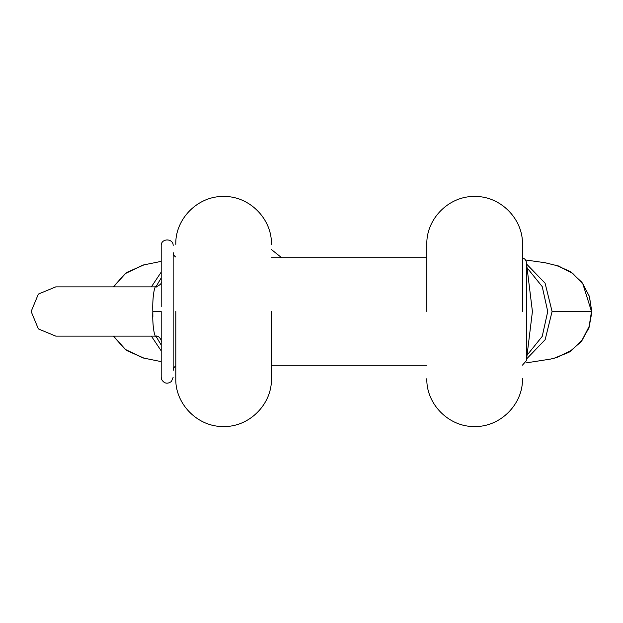 <?xml version="1.0" encoding="UTF-8"?>
<svg xmlns="http://www.w3.org/2000/svg" width="623" height="623" viewBox="0 0 623 623"><rect width="100%" height="100%" fill="white"/><g stroke="black" fill="none" stroke-linecap="round" stroke-linejoin="round"><path stroke-width="0.93" d="M143.96 264.806L125.605 273.24L113.285 286.876M143.96 358.194L125.605 349.76L113.285 336.124M554.556 358.132L570.458 351.317L581.991 340.493L589.218 327.005L591.788 311.5L552.079 311.5L545.086 283.192L526.591 264.059M151.358 286.876L161.209 272.103M161.209 350.897L151.358 336.124M271.426 311.5L271.426 378.683L271.426 311.5M175.795 311.5L175.795 378.683L175.795 311.5M526.591 358.957L545.148 339.691L552.079 311.5M426.833 311.5L426.833 244.317L426.833 311.5M522.463 311.5L522.463 244.317L522.463 311.5M522.463 257.867A5.257 5.257 0 0 1 526.38 262.322L526.38 360.678L522.463 365.133M271.426 257.704L426.833 257.704M271.426 365.296L426.833 365.296M175.795 257.003A5.257 5.257 0 0 1 173.163 252.447L173.163 370.553A5.257 5.257 0 0 1 175.795 365.997M161.209 306.796L161.209 245.75C160.843 238.041 173.537 238.041 173.163 245.75M156.498 287.008C154.987 283.301 152.253 295.855 152.822 311.5L161.209 311.5L161.209 377.25L161.684 379.586C164.285 383.643 167.54 384.259 171.45 381.44L173.163 377.25M161.209 287.686L161.209 283.917M161.209 311.5L161.209 339.699M161.209 285.49L161.209 289.524M161.209 341.357L161.209 341.357C161.964 341.739 159.675 335.408 155.952 336.124L55.774 336.124L38.361 328.913L31.15 311.5L38.361 294.087L55.774 286.876L155.952 286.876C160.111 285.124 161.863 283.379 161.209 281.643L161.209 281.643M152.861 316.554L152.822 311.5C152.23 327.27 155.049 339.73 156.498 335.992M113.55 336.124L125.464 349.48L142.792 357.89M142.792 265.11L125.464 273.52L113.55 286.876M558.41 265.943L572.872 273.559L582.926 284.135L591.507 311.5L589.124 326.475L582.404 339.582L571.727 350.274L557.063 357.446L550.53 359.089L526.085 362.905M591.788 311.5L589.335 296.33L582.419 283.076L571.4 272.329L556.199 265.273M161.209 345.087L155.906 336.124M155.906 286.876L161.209 277.913M526.373 260.095L545.078 262.727L559.065 266.161M527.05 355.211L542.228 336.381L547.734 311.5L542.228 286.619L527.05 267.789M144.263 358.264L126.438 350.43L113.23 336.124M113.23 286.876L126.438 272.57L144.263 264.736M554.151 358.233L568.986 352.299L581.025 341.809L588.953 327.939L591.85 312.224L589.436 296.439L581.929 282.336L570.216 271.472L555.568 265.094M161.209 261.372L142.932 265.079M142.932 357.921L161.209 361.628M175.795 378.683C175.141 404.187 197.982 427.082 223.493 426.498C249.083 427.222 272.087 404.28 271.426 378.683M271.426 244.317C272.072 218.875 249.356 196.019 223.914 196.502C198.254 195.677 175.133 218.657 175.795 244.317M271.426 249.55L281.658 257.704M522.463 244.317C523.11 218.875 500.394 196.019 474.944 196.502C449.292 195.677 426.171 218.657 426.833 244.317M426.833 378.683C426.179 404.187 449.019 427.082 474.524 426.498C500.121 427.222 523.125 404.28 522.463 378.683M526.38 360.678L532.416 311.5L526.38 262.322"/></g></svg>
